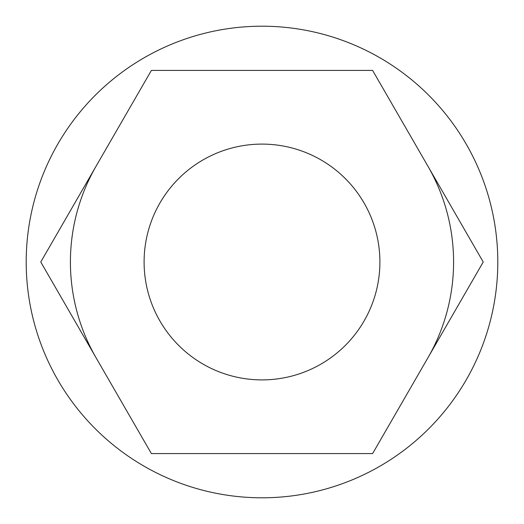 <?xml version="1.0" encoding="UTF-8"?>
<svg xmlns="http://www.w3.org/2000/svg" width="524" height="524" viewBox="0 0 524 524"><rect width="100%" height="100%" fill="white"/><g stroke="black" fill="none" stroke-linecap="round" stroke-linejoin="round"><path stroke-width="0.79" d="M96.082 357.794A191.588 191.588 0 0 1 96.082 166.206M427.918 166.206A191.588 191.588 0 0 1 427.918 357.794M379.9 262A117.9 117.9 0 0 0 262 144.1A117.9 117.9 0 0 0 144.1 262A117.9 117.9 0 0 0 262 379.9A117.9 117.9 0 0 0 379.9 262M151.39 70.413L40.774 262L151.39 453.588L372.61 453.588L483.226 262L372.61 70.413L151.39 70.413M497.8 262A235.8 235.8 0 0 0 262 26.2A235.8 235.8 0 0 0 26.2 262A235.8 235.8 0 0 0 262 497.8A235.8 235.8 0 0 0 497.8 262"/></g></svg>
